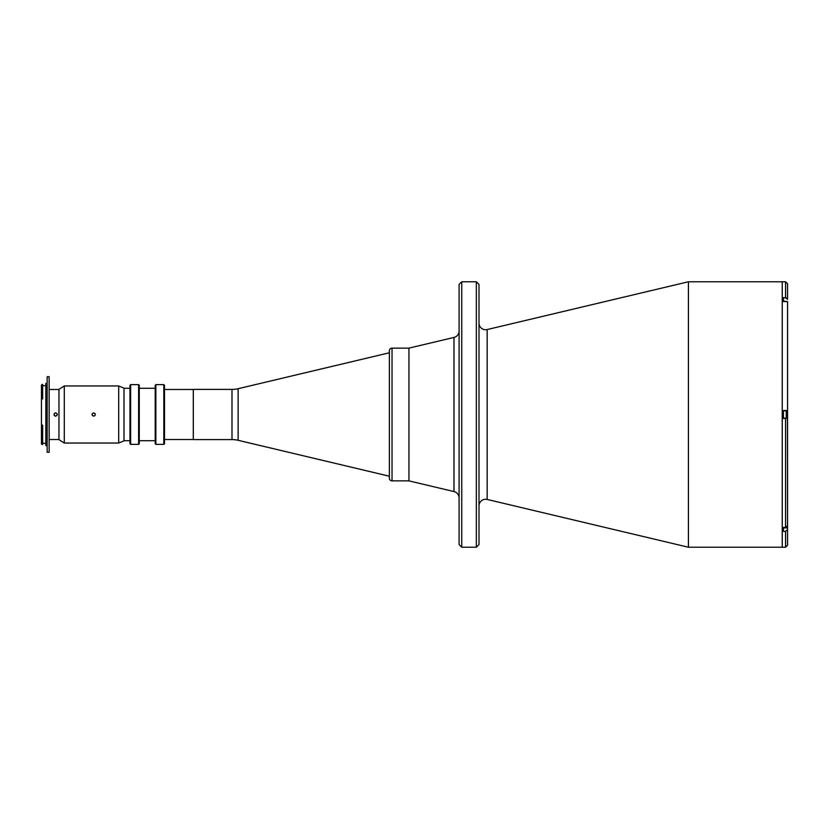 <?xml version="1.0" encoding="UTF-8"?>
<svg xmlns="http://www.w3.org/2000/svg" width="829" height="829" viewBox="0 0 829 829"><rect width="100%" height="100%" fill="white"/><g stroke="black" fill="none" stroke-linecap="round" stroke-linejoin="round"><path stroke-width="1.24" d="M231.996 439.588L231.996 389.412L193.292 389.412L193.292 439.588L231.996 439.588A26.549 26.549 0 0 1 238.13 440.303L389.381 476.219M231.996 389.412A26.549 26.549 0 0 0 238.13 388.697L389.381 352.781M193.292 389.475L164.494 389.475M193.292 439.525L164.494 439.525M389.381 478.209L389.381 350.791A2.653 2.653 0 0 1 392.034 348.128L392.034 480.872A2.653 2.653 0 0 1 389.381 478.209M392.034 480.872L408.946 480.872L408.946 348.128L392.034 348.128M478.996 323.103A6.632 6.632 0 0 0 487.162 329.559L688.422 281.767L688.422 547.233L487.162 499.441L487.162 329.559M478.996 505.897A6.632 6.632 0 0 1 487.162 499.441M453.981 491.566L453.981 337.434L408.946 348.128L408.946 480.872L453.981 491.566A6.632 6.632 0 0 1 459.09 498.022M453.981 337.434A6.632 6.632 0 0 0 459.09 330.978M459.09 544.58L459.09 284.42L461.743 281.767L461.743 547.233L459.09 544.58M476.343 281.767L478.996 284.42L478.996 544.58L476.343 547.233L476.343 281.767L461.743 281.767M476.343 547.233L461.743 547.233M785.56 281.767L787.55 283.756L787.55 299.331L785.56 297.611L785.56 281.767L782.244 281.767L782.244 547.233L782.244 281.767L688.422 281.767M787.457 418.479L787.55 525.679L785.56 527.41L783.436 527.41L783.436 531.389L785.56 531.389L785.56 547.233L688.422 547.233M787.55 418.479L787.55 410.521L783.436 410.521L783.436 418.479L787.55 418.479L787.55 521.907M787.55 291.062L787.55 299.331M785.56 531.389L787.55 529.669L787.55 527.876L787.55 537.938M786.97 298.119L783.436 297.611L783.436 301.59L787.55 301.59L787.55 410.521M783.436 527.41L783.436 528.073M783.436 527.876L787.55 527.876L787.55 523.897M787.55 529.669L787.55 545.244L785.56 547.233M787.55 301.59L783.436 301.124M783.436 300.927L783.436 301.59M786.286 413.64L786.286 416.417M786.286 415.557L786.286 413.443M786.286 412.583L786.42 413.64M783.436 410.852L786.286 410.852L786.286 418.148L783.436 418.148M129.977 385.298L130.64 384.635L130.64 444.365L129.977 443.702L129.977 385.298M138.609 444.365L138.609 384.635L139.272 385.298L139.272 443.702L138.609 444.365L130.64 444.365M138.609 384.635L130.64 384.635M155.199 440.717L139.272 440.717M155.199 388.283L139.272 388.283M155.199 385.298L155.862 384.635L155.862 444.365L155.199 443.702L155.199 385.298M163.821 444.365L163.821 384.635L164.494 385.298L164.494 443.702L163.821 444.365L155.862 444.365M163.821 384.635L155.862 384.635M129.977 440.717L124.008 440.717M129.977 388.283L124.008 388.283M93.677 412.842C91.532 413.94 91.532 415.049 93.677 416.158C95.812 415.049 95.812 413.951 93.677 412.842L95.2 413.858M92.496 415.671L92.143 413.868M64.279 385.962L64.279 443.038L118.692 443.038L118.692 385.962L64.279 385.962L58.963 389.35L58.963 439.65L64.279 443.038M118.692 385.962L124.008 388.148L124.008 440.852L118.692 443.038M94.848 415.681L93.677 416.158M42.113 444.562L42.642 444.562L42.642 426.013L41.512 426.013L42.113 426.251L42.113 444.562L41.45 443.898L41.45 385.102L42.113 384.438L42.113 397.692L41.512 398.024L42.642 398.024L42.642 398.936L41.45 398.936M45.833 443.308L42.642 443.308M45.833 385.692L42.642 385.692M41.512 426.013L41.45 425.153L42.642 425.153L42.642 426.013M42.642 398.024L42.642 384.438L42.113 384.438M42.642 397.692L42.113 397.692M47.16 445.629L45.833 445.629L45.833 383.371L47.16 383.371M49.149 452.261L47.16 452.261L47.16 376.739L49.149 376.739L49.149 452.261M58.963 439.525L49.149 439.525M58.963 389.475L49.149 389.475M55.015 416.034L55.647 416.158C53.512 415.049 53.512 413.951 55.647 412.842L54.476 413.329L54.113 415.132M54.476 415.671L55.004 416.023M55.647 412.842C57.792 413.94 57.792 415.049 55.647 416.158M56.818 415.671L57.18 413.868M42.642 426.251L42.113 426.251M238.13 388.697L238.13 440.303M785.56 527.41L785.56 418.479"/></g></svg>
